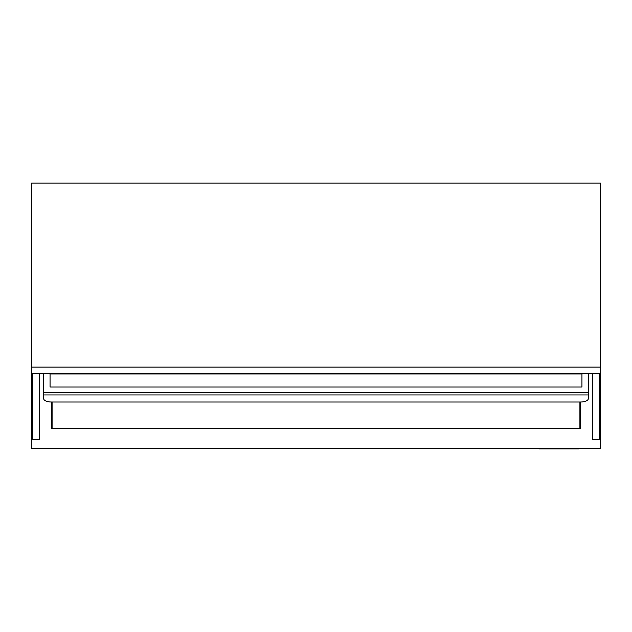 <?xml version="1.0" encoding="UTF-8"?>
<svg xmlns="http://www.w3.org/2000/svg" width="632" height="632" viewBox="0 0 632 632"><rect width="100%" height="100%" fill="white"/><g stroke="black" fill="none" stroke-linecap="round" stroke-linejoin="round"><path stroke-width="0.95" d="M579.133 428.441L579.133 402.015M52.867 428.441L52.867 402.015M600.4 367.074L600.4 373.37L31.6 373.37L31.6 183.13L600.4 183.13L600.4 367.074L31.6 367.074M599.16 373.37L599.16 439.453L592.35 439.453L592.35 373.37M50.062 373.915L50.062 386.989L581.938 386.989L581.938 373.915M43.655 373.37L43.655 392.67M580.334 402.015L51.666 402.015L51.666 428.441L580.334 428.441L580.334 402.015A8.011 3.389 180 0 0 588.345 398.634L588.345 373.37M31.639 373.37L31.639 448.467L600.361 448.467L600.361 373.37M51.666 402.015A8.011 3.389 180 0 1 43.655 398.634L43.655 392.559L588.345 392.67M47.084 373.37A8.011 3.389 180 0 0 51.666 373.986L580.334 373.986A8.011 3.389 180 0 0 584.916 373.37M578.73 448.467L578.73 448.87L539.08 448.87L539.08 448.467M32.84 373.37L32.84 439.453L39.65 439.453L39.65 373.37M588.345 394.961L43.655 394.961"/></g></svg>
